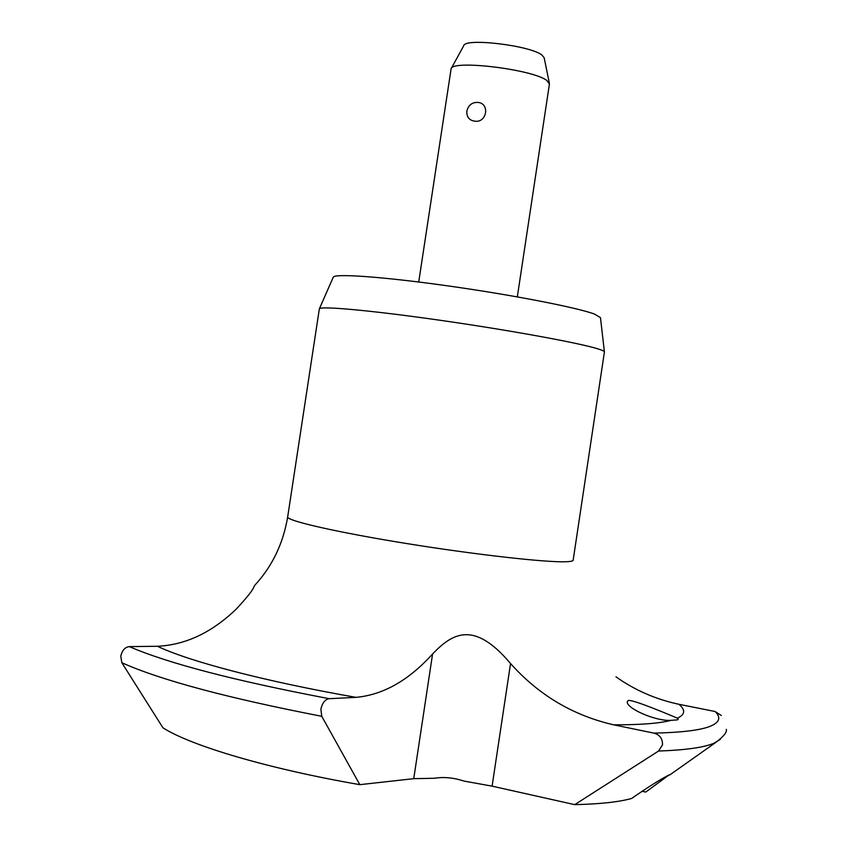 <?xml version="1.0" encoding="UTF-8"?>
<svg xmlns="http://www.w3.org/2000/svg" width="847" height="847" viewBox="0 0 847 847"><rect width="100%" height="100%" fill="white"/><g stroke="black" fill="none" stroke-linecap="round" stroke-linejoin="round"><path stroke-width="1.27" d="M653.884 733.121C659.76 734.762 662.64 738.669 662.513 744.841L658.543 751.045L574.732 804.65L492.096 786.154L463.817 781.04C453.621 777.684 443.828 776.752 434.416 778.266L413.749 778.668L359.816 784.661L321.765 716.297L320.865 709.214C322.358 702.841 325.132 699.336 329.208 698.69L356.015 697.356C383.215 694.858 408.741 680.395 432.584 653.958C451.282 634.636 473.028 618.85 510.54 663.55C538.724 695.101 573.101 715.524 613.662 724.82L653.884 733.121C681.104 732.539 699.738 730.315 709.807 726.451C719.569 722.544 721.337 717.568 715.112 711.512L678.881 704.281C655.716 699.315 634.752 690.167 615.991 676.827M604.409 352.013L573.165 560.153C573.091 561.032 570.783 561.561 566.22 561.741C546.527 562.63 475.887 554.721 406.592 543.53C337.212 532.34 286.657 520.767 287.662 516.977C283.194 543.478 272.332 566.145 255.063 584.981L254.185 586.219C253.38 589.47 247.377 597.124 236.154 609.184C211.75 632.603 185.514 644.959 157.447 646.272L129.337 646.621C125.07 647.097 122.212 650.263 120.772 656.129L121.841 662.746L162.952 727.806C190.861 745.699 267.896 768.727 359.816 784.661M721.273 715.482L715.112 711.512M604.409 352.003C604.557 351.314 602.482 350.287 598.173 348.943C579.539 343.014 509.82 330.235 440.472 320.325C371.039 310.373 319.478 305.735 319.34 308.89L319.33 308.975M517.326 296.884L549.417 84.065L546.897 80.55C533.165 69.422 452.34 59.544 451.112 68.745L418.725 282.009M549.364 83.239L544.166 57.797L542.059 55.14C530.751 45.547 465.13 37.649 463.775 45.643L451.207 68.575M574.732 804.65C599.962 804.078 618.924 802.014 631.608 798.467C647.987 787.138 660.512 779.272 669.172 774.867L645.774 792.051L642.005 791.31M671.078 720.342C655.334 721.485 625.202 707.774 627.352 701.538L628.421 700.437C634.212 699.749 671.607 715.8 677.462 718.171L678.225 719.188L677.378 719.876L671.078 720.342C659.569 723.402 640.427 724.894 613.662 724.82M319.372 308.816L333.231 277.255C333.834 273.316 382.421 276.683 447.216 285.788C511.937 294.851 576.976 307.493 594.562 314.099L600.481 317.667L604.387 351.78M466.856 111.148C468.317 105.314 471.853 102.392 477.464 102.392C490.212 102.815 487.12 123.291 474.627 121.142C469.143 120.285 466.549 116.96 466.856 111.148M329.208 698.69C234.661 680.723 168.034 663.36 129.337 646.621M720.299 739.389L713.799 743.295C703.825 747.509 685.403 750.093 658.543 751.045M356.015 697.356C264.603 681.359 188.817 661.306 157.447 646.272M319.34 308.901L287.684 516.871M678.881 704.281C685.668 709.881 685.191 714.508 677.462 718.171M492.096 786.154L510.54 663.55M413.749 778.668L432.584 653.958M321.765 716.297C227.483 698.013 160.835 680.162 121.841 662.746M726.25 729.352C727.266 731.914 723.867 736.212 716.054 742.258L669.744 774.952"/></g></svg>
